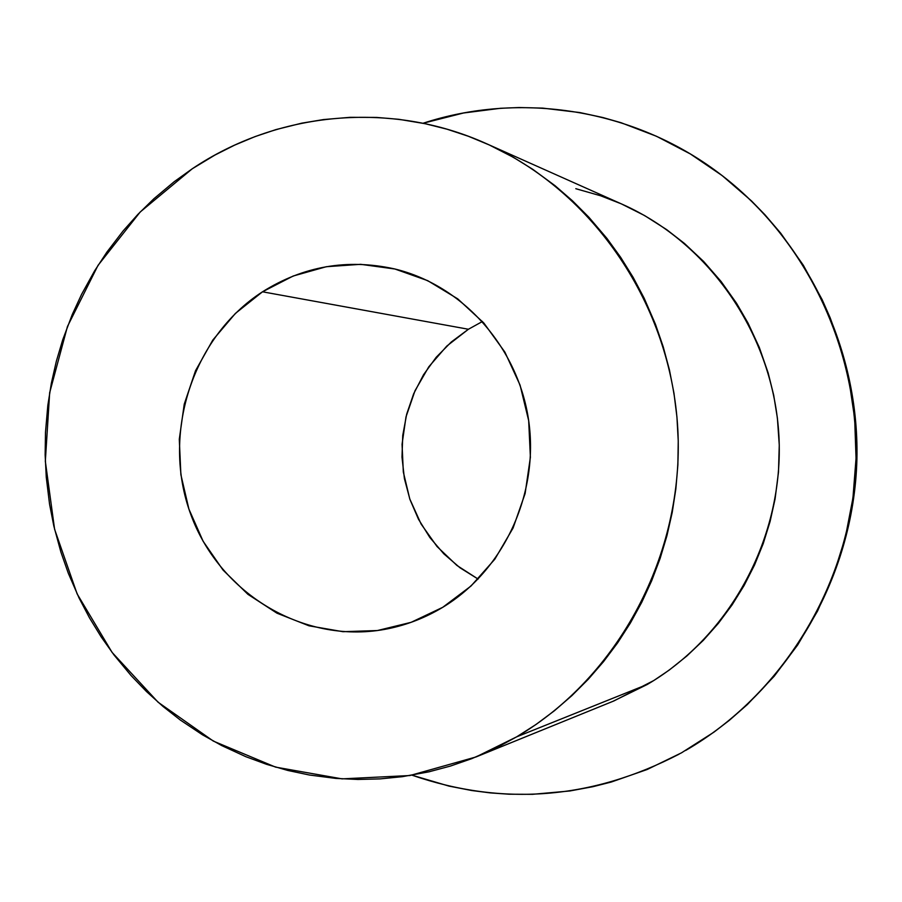 <?xml version="1.0" encoding="UTF-8"?>
<svg xmlns="http://www.w3.org/2000/svg" width="902" height="902" viewBox="0 0 902 902"><rect width="100%" height="100%" fill="white"/><g stroke="black" fill="none" stroke-linecap="round" stroke-linejoin="round"><path stroke-width="1.35" d="M679.138 754.128C591.723 799.42 502.685 806.444 412.034 775.19L448.993 786.104L471.825 790.535L490.338 792.903L509.01 794.211L532.394 794.324L569.827 790.975L592.986 786.679L611.297 782.023L647.174 769.496L681.495 752.832L713.899 732.176L729.199 720.439L747.442 704.462L774.187 676.241L797.706 644.919L817.573 611.015L833.572 574.867L845.411 537.04L852.942 498.039L856.043 458.351L854.679 418.629L848.85 379.28L844.306 359.988L838.668 341.001L830.144 317.752L822.184 299.712L803.299 265.199L780.76 233.257L764.919 214.732L751.366 200.808L722.141 175.574L690.368 153.96L656.532 136.292L621.095 122.728L602.919 117.542L579.851 112.558L542.598 108.105L519.169 107.53L500.497 108.285L463.527 112.998L423.049 123.258C520.364 91.294 633.328 108.804 718.398 172.744C808.181 239.785 862.008 355.117 855.547 470.867C848.748 586.616 782.203 694.551 685.667 750.453M516.711 736.821L475.918 756.992L409.88 775.54L342.05 778.866L275.561 767.117L213.357 741.106L158.109 702.241L112.096 652.417L77.132 593.911L54.594 529.271L45.325 461.26L49.666 392.72L67.458 326.49L98.014 265.38L140.171 212.026L192.239 168.787L214.958 155.043L234.667 145.109L255.097 136.585L276.023 129.572L301.742 123.168L323.592 119.549L350.044 117.328L376.72 117.429L398.876 119.312L425.293 123.732L447.054 129.2L468.375 136.27L489.245 144.94L513.475 157.376L532.845 169.373L555.046 185.699L572.443 200.774L588.814 217.168L606.967 238.444L620.689 257.374L633.136 277.354L644.163 298.212L655.461 324.28L663.218 346.808L669.408 369.797L673.974 393.249L676.94 417.028L678.236 440.909L677.876 464.88L675.869 488.76L672.227 512.381L666.939 535.709L660.084 558.541L651.672 580.764L641.739 602.333L630.385 623.034L617.656 642.81L603.573 661.594L588.318 679.206L571.902 695.611L554.403 710.753L536.002 724.486L516.711 736.821L496.664 747.668L471.814 758.627L450.481 766.046L428.8 771.853L402.393 776.667L380.182 778.888L357.981 779.463L335.803 778.403L309.442 775.021L287.828 770.455L266.564 764.321L245.84 756.688L221.779 745.604L202.465 734.792L180.4 720.089L162.946 706.401L146.485 691.541L131.083 675.564L114.024 654.987L101.137 636.835L89.467 617.802L79.06 597.981L68.36 573.368L60.93 552.182L53.861 526.182L49.554 504.15L46.273 477.316L45.145 454.879L45.483 432.362L47.817 405.449L51.346 383.271L56.33 361.307L62.723 339.795L72.216 314.629L81.631 294.266L94.631 270.825L106.876 252.132L123.146 230.912L137.938 214.326L153.859 198.767L174.221 181.685L192.239 168.787C277.297 111.6 390.555 100.415 486.291 143.61C593.572 191.348 671.235 305.226 677.83 429.634C684.325 554.031 618.907 676.759 516.711 736.821L647.343 684.426L516.711 736.821M475.918 756.992L613.912 700.933L653.758 680.548L669.261 670.051L686.884 655.957L703.323 640.33L718.398 623.316L732.052 604.96L744.116 585.499L754.546 564.979L763.216 543.624L770.071 521.57L775.077 498.941L778.482 472.141L779.26 445.069L777.4 418.122L773.702 395.223L768.132 372.819L759.27 347.371L748.017 323.051L736.506 303.196L721.104 281.503L703.661 261.49L684.449 243.45L666.646 229.615L644.603 215.567L621.331 203.863L600.642 195.779L575.803 188.698M482.469 321.484L468.42 329.253L262.505 291.797C303.343 266.158 347.304 258.513 394.399 268.875C462.579 285.122 518.041 346.92 528.64 420.377C539.317 493.8 503.711 570.504 442.735 607.317C425.665 617.599 407.524 624.714 388.311 628.683C305.891 645.697 219.874 594.689 190.773 514.411C161.108 434.336 192.002 337.269 262.505 291.797L468.42 329.253L451.259 342.016L436.207 357.271L423.579 374.668L413.657 393.791L406.667 414.221L402.743 435.486L401.988 457.1L404.4 478.59L409.948 499.471L418.494 519.259L429.859 537.513L443.807 553.817L460.009 567.786L478.116 579.084L456.897 565.43L437.03 546.522L421.121 524.062L409.756 498.907L403.318 471.983L402.055 444.303L406.001 416.882L415.01 390.735L428.777 366.832L446.794 346.075L468.42 329.253M262.505 291.797L235.377 313.445L212.782 340.088L195.531 370.711L184.245 404.164L179.295 439.24L180.874 474.644L188.901 509.078L203.13 541.279L223.042 570.064L247.949 594.35L276.959 613.18L309.003 625.808L342.907 631.693L377.386 630.543L411.098 622.335L442.735 607.317L471.013 586.018L494.792 559.24L513.08 528.008L525.111 493.563L530.387 457.291L528.685 420.659L520.071 385.131L504.906 352.141L483.844 323.017L457.754 298.878L427.706 280.657L394.918 269.01L360.687 264.32L326.344 266.71L293.206 276.012L262.505 291.797M612.988 701.305L647.343 684.426C731.048 635.391 784.221 536.307 778.922 435.982C773.533 335.645 710.314 243.506 622.312 204.303L486.55 143.722M389.066 628.525L388.311 628.683M700.223 160.094C798.225 223.572 859.73 340.279 856.9 459.513C853.754 578.746 786.465 692.082 685.723 750.419"/></g></svg>
